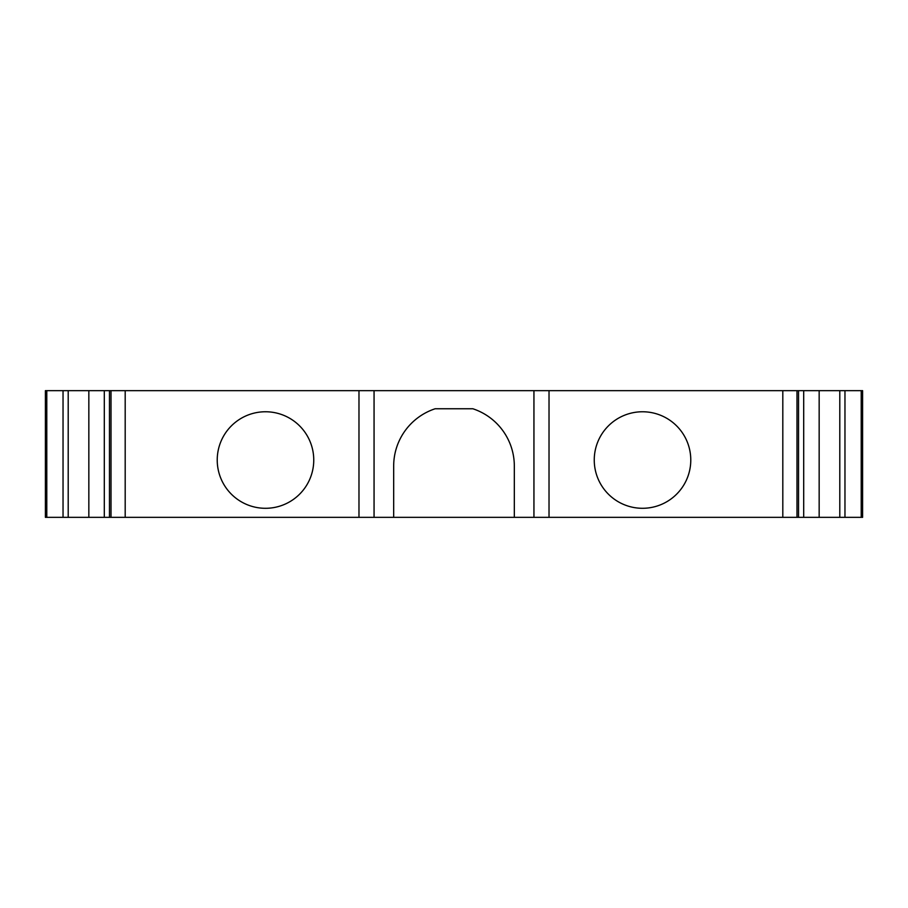 <?xml version="1.0" encoding="UTF-8"?>
<svg xmlns="http://www.w3.org/2000/svg" width="908" height="908" viewBox="0 0 908 908"><rect width="100%" height="100%" fill="white"/><g stroke="black" fill="none" stroke-linecap="round" stroke-linejoin="round"><path stroke-width="1.36" d="M844.962 517.344L839.798 517.344L839.798 390.656L844.962 390.656L844.962 517.344L862.6 517.344L862.6 390.656L861.215 390.656L861.215 517.344M88.836 517.344L88.836 390.656L68.202 390.656L68.202 517.344L393.675 517.344L393.675 466.065A60.325 60.325 0 0 1 435.159 408.759L472.841 408.759A60.325 60.325 0 0 1 514.325 466.065L514.325 517.344L803.694 517.344L803.694 390.656L798.529 390.656L798.529 517.344M109.471 517.344L109.471 390.656L111.014 390.656L111.014 517.344M358.978 517.344L358.978 390.656L111.014 390.656M265.488 508.298A48.26 48.26 0 0 0 308.981 439.109A48.26 48.26 0 0 0 217.228 460.038A48.26 48.26 0 0 0 265.488 508.298M358.978 390.656L549.022 390.656L549.022 517.344M549.022 390.656L782.81 390.656L782.81 517.344M642.512 411.767A48.26 48.26 0 0 1 670.649 499.241A48.26 48.26 0 0 1 594.252 460.038A48.26 48.26 0 0 1 642.512 411.767M798.529 390.656L782.81 390.656M104.307 517.344L104.307 390.656L88.836 390.656M109.471 390.656L104.307 390.656M844.962 390.656L861.215 390.656M46.785 517.344L45.4 517.344L45.4 390.656L46.785 390.656L46.785 517.344L63.038 517.344L63.038 390.656L46.785 390.656M68.202 517.344L63.038 517.344M839.798 517.344L803.694 517.344M393.675 517.344L514.325 517.344M819.164 517.344L819.164 390.656L803.694 390.656M839.798 390.656L819.164 390.656M68.202 390.656L63.038 390.656M125.191 390.656L125.191 517.344M374.062 390.656L374.062 517.344M533.938 390.656L533.938 517.344M796.986 390.656L796.986 517.344"/></g></svg>
